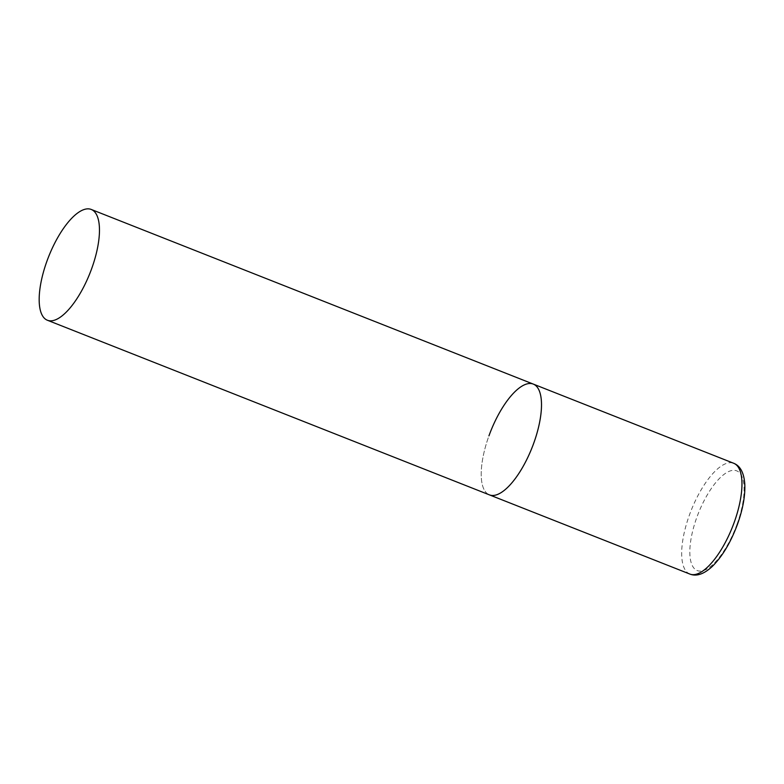 <?xml version="1.0" encoding="UTF-8"?>
<svg xmlns="http://www.w3.org/2000/svg" width="784" height="784" viewBox="0 0 784 784"><rect width="100%" height="100%" fill="white"/><g stroke="black" fill="none" stroke-linecap="round" stroke-linejoin="round"><path stroke-width="0.59" stroke-dasharray="3.92 2.94" d="M533.247 384.072A59.574 22.246 -68.4 0 0 531.483 383.592A59.574 22.246 -68.4 0 0 489.784 433.591A59.574 22.246 -68.4 0 0 489.471 494.89A59.574 22.246 111.6 0 1 488.942 435.875M689.93 574.084A59.574 22.246 111.6 0 1 689.401 515.068A59.574 22.246 111.6 0 1 733.706 463.275M737.127 523.957A53.616 20.021 111.6 0 1 698.848 571.017A53.616 20.021 111.6 0 1 696.79 517.46A53.616 20.021 111.6 0 1 735.069 470.41A53.616 20.021 111.6 0 1 737.127 523.957"/><path stroke-width="1.18" d="M533.777 443.097A59.574 22.246 111.6 0 1 489.471 494.89A59.574 22.246 -68.4 0 0 491.235 495.38A59.574 22.246 -68.4 0 0 532.924 445.381A59.574 22.246 -68.4 0 0 533.247 384.072A59.574 22.246 111.6 0 1 533.777 443.097M488.942 435.875A59.574 22.246 111.6 0 1 533.247 384.072L733.706 463.275A59.574 22.246 111.6 0 1 734.236 522.291A59.574 22.246 111.6 0 1 689.93 574.084C693.958 575.642 701.249 576.701 712.401 566.322C722.505 556.219 730.904 542.097 737.597 523.947C742.869 509.11 745.27 495.89 744.8 484.306C743.761 469.097 737.715 464.892 733.706 463.275M89.445 208.956A59.574 22.246 -68.4 0 0 47.746 258.955A59.574 22.246 -68.4 0 0 47.432 320.254A59.574 22.246 -68.4 0 0 49.196 320.734A59.574 22.246 -68.4 0 0 90.895 270.745A59.574 22.246 -68.4 0 0 91.209 209.436A59.574 22.246 -68.4 0 0 89.445 208.956M47.432 320.254L689.93 574.084M533.247 384.072L91.209 209.436"/></g></svg>
